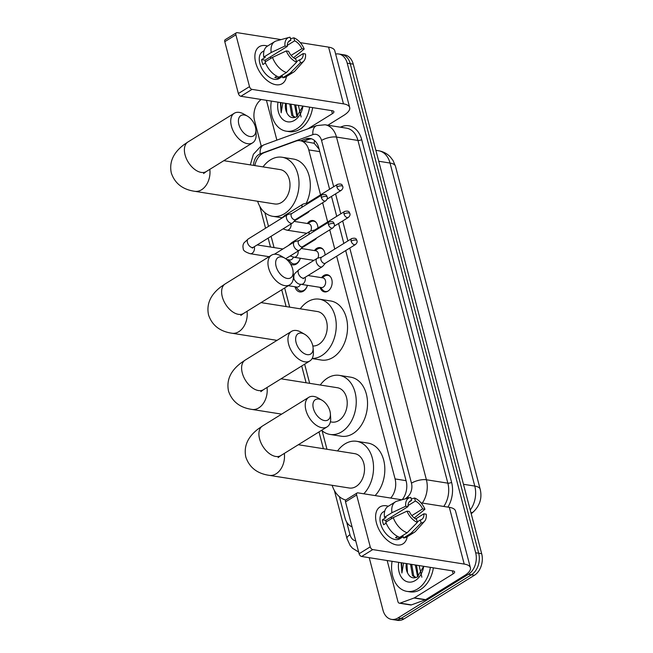 <?xml version="1.0" encoding="UTF-8"?>
<svg xmlns="http://www.w3.org/2000/svg" width="653" height="653" viewBox="0 0 653 653"><rect width="100%" height="100%" fill="white"/><g stroke="black" fill="none" stroke-linecap="round" stroke-linejoin="round"><path stroke-width="0.98" d="M321.578 277.672A8.701 6.204 99 0 1 323.823 275.484A8.701 6.204 99 0 1 327.235 274.717A8.701 6.204 99 0 1 332.148 281.9A8.701 6.204 99 0 1 327.928 291.132A8.701 6.204 99 0 1 324.517 291.899A8.701 6.204 99 0 1 320.052 287.336M314.468 250.581A8.701 6.204 99 0 1 316.721 248.385A8.701 6.204 99 0 1 320.133 247.626A8.701 6.204 99 0 1 325.047 255.078M307.359 223.481A8.701 6.204 99 0 1 309.612 221.294A8.701 6.204 99 0 1 313.024 220.526A8.701 6.204 99 0 1 317.938 227.979M307.457 285.345A9.256 6.595 99 0 1 303.457 291.132A9.256 6.595 99 0 1 299.825 291.948A9.256 6.595 99 0 1 294.968 286.765M300.347 258.253A9.256 6.595 99 0 1 296.348 264.041A9.256 6.595 99 0 1 292.715 264.857A9.256 6.595 99 0 1 290.381 263.804M320.558 194.855L308.763 149.904A16.309 11.632 -81 0 0 300.192 140.689A16.309 11.632 -81 0 0 295.785 141.154L264.318 152.631A16.309 11.632 -81 0 0 262.335 153.602A16.309 11.632 -81 0 0 254.841 165.593M319.284 149.366L314.224 143.309L300.192 140.689M390.698 498.051A16.309 11.632 -81 0 0 395.081 478.927L336.654 256.196M334.777 249.046L329.741 229.856M327.667 221.947L322.631 202.765M339.405 496.688L344.996 517.984A16.309 11.632 -81 0 0 352.049 526.808M264.889 212.633L268.497 226.395M271.093 236.296L274.056 247.577M284.651 287.973L289.679 307.139M304.641 364.17L309.669 383.335M322.109 430.76L326.965 449.264M306.037 233.758A8.701 6.204 99 0 1 305.833 233.145M313.146 260.849A8.701 6.204 99 0 1 312.942 260.245M288.397 261.167A9.256 6.595 99 0 1 287.867 259.674M335.65 54.052A16.309 11.632 99 0 1 338.662 53.979A16.309 11.632 99 0 1 347.233 63.194L475.67 552.748A16.309 11.632 99 0 1 468.397 574.314L397.963 617.958L400.975 618.44A16.309 11.632 99 0 1 394.575 619.877A16.309 11.632 99 0 0 400.975 618.44L471.409 574.787L400.975 618.44L403.987 618.913A16.309 11.632 99 0 1 397.587 620.35L391.563 619.395A16.309 11.632 99 0 1 382.993 610.18L369.223 557.686M475.67 552.748L478.682 553.23A16.309 11.632 99 0 1 471.409 574.787A16.309 11.632 99 0 0 478.682 553.23L350.245 63.676L478.682 553.23L481.685 553.703A16.309 11.632 99 0 1 474.421 575.269L403.987 618.913M338.662 53.979L341.674 54.46A16.309 11.632 99 0 1 350.245 63.676A16.309 11.632 99 0 0 341.674 54.46L344.686 54.934A16.309 11.632 99 0 1 353.257 64.149L481.685 553.703M261.249 146.109L254.564 120.625A16.309 11.632 99 0 1 261.2 99.485M397.963 617.958A16.309 11.632 99 0 1 391.563 619.395M329.61 189.248L318.705 147.684A16.309 11.632 -81 0 0 310.134 138.469A16.309 11.632 -81 0 0 305.726 138.934L300.698 140.77M402.117 499.733A16.309 11.632 -81 0 0 406.15 481.008L345.698 250.589M343.829 243.438L338.597 223.489M336.719 216.339L331.487 196.398M303.702 141.244L308.738 139.407A16.309 11.632 99 0 1 311.62 138.844M309.628 107.149A27.181 19.386 99 0 1 296.862 128.772A27.181 19.386 99 0 1 286.202 131.171A27.181 19.386 99 0 1 271.33 101.084M312.64 107.623A27.181 19.386 99 0 1 299.874 129.253A27.181 19.386 99 0 1 289.214 131.645L286.202 131.171M302.959 106.096A17.721 12.644 99 0 1 294.634 120.266A17.721 12.644 99 0 1 281.884 118.577A17.721 12.644 99 0 1 277.998 102.146M286.21 103.443L286.757 112.569C289.091 117.418 292.405 118.789 296.691 116.699L302.919 106.088M290.985 104.194L292.977 115.663L295.246 117.352M289.793 104.007L291.777 115.475L294.919 117.45M295.768 104.953L297.523 116.144M294.568 104.766L296.886 116.577M301.123 116.977L298.372 105.37M286.757 112.569A12.285 8.767 99 0 1 285.59 103.345M280.366 102.521L281.174 112.806L282.822 102.905M280.88 102.603L281.174 112.806M255.723 62.778A21.745 12.978 -121.8 0 1 267.559 46.045A21.745 12.978 -121.8 0 0 259.323 46.681A21.745 12.978 -121.8 0 0 255.723 62.778A21.745 12.978 -121.8 0 0 272.064 83.543A21.745 12.978 -121.8 0 0 286.463 76.548A21.745 12.978 -121.8 0 1 282.227 83.641A21.745 12.978 -121.8 0 1 255.723 62.778M276.872 140.134L266.424 100.309M327.888 125.221L343.698 115.426A21.745 7.983 165.3 0 0 349.681 107.525A21.745 7.983 165.3 0 0 343.47 103.851L252.025 89.379L240.9 96.277L332.353 110.741A5.436 2 -14.7 0 1 333.903 111.663A5.436 2 -14.7 0 1 332.41 113.638L307.93 128.804M349.681 107.525L334.793 50.795A21.745 7.983 165.3 0 0 328.59 47.122L300.282 42.641M281.092 39.604L237.137 32.65A2.718 1.624 58.2 0 0 236.353 32.789A2.718 1.624 58.2 0 0 235.904 34.797L224.779 41.686A2.718 1.624 -121.8 0 1 225.228 39.678L236.353 32.789M240.9 96.277A2.718 1.624 -121.8 0 1 238.378 93.534L249.503 86.637L235.904 34.797M249.503 86.637A2.718 1.624 58.2 0 0 252.025 89.379M238.378 93.534L224.779 41.686M265.298 61.847A10.872 6.489 58.2 0 1 265.069 60.182L287.312 46.404A10.872 6.489 -121.8 0 1 289.516 40.755A10.872 6.489 -121.8 0 1 290.879 40.233L288.438 41.743M287.296 45.375L294.642 40.829A10.872 6.489 -121.8 0 1 301.89 48.706L291.124 55.374M269.967 57.146A10.872 6.489 -121.8 0 1 271.354 58.093M265.445 62.941L262.89 64.525A15.762 9.411 -121.8 0 1 262.09 62.051A15.762 9.411 -121.8 0 1 261.608 59.635L265.314 57.342L263.788 57.097A17.941 10.709 -121.8 0 1 267.257 46.232L274.668 41.645A17.941 10.709 -121.8 0 1 276.399 40.894L289.157 37.392A14.137 8.44 -121.8 0 1 290.087 37.221L290.879 40.233M282.439 76.474L279.076 78.564A15.762 9.411 -121.8 0 1 259.861 63.431A15.762 9.411 -121.8 0 1 262.473 51.758L264.057 50.779M276.823 76.189L274.782 77.454A15.762 9.411 -121.8 0 0 278.545 78.05L282.251 75.756L282.773 77.731L290.185 73.144L300.396 62.778L299.605 59.766L296.503 61.692M294.936 58.697L303.172 53.595L305.482 53.962A14.137 8.44 -121.8 0 1 303.816 61.056L295.009 70.924A17.941 10.709 -121.8 0 1 293.572 72.14L286.153 76.736A17.941 10.709 -121.8 0 1 282.773 77.731M279.011 77.144A17.941 10.709 -121.8 0 1 265.069 61.986L272.489 57.391L286.283 50.926L288.593 51.293A10.872 6.489 -121.8 0 0 295.842 59.17L296.633 62.182L286.422 72.548L279.011 77.144M293.548 57.758L304.2 49.073L301.89 48.706M293.572 72.14A17.941 10.709 -121.8 0 1 290.185 73.144M286.422 72.548A17.941 10.709 -121.8 0 1 272.489 57.391M294.642 40.829L293.85 37.817L290.495 38.772M293.85 37.817A14.137 8.44 -121.8 0 1 304.2 49.073M303.816 61.056A14.137 8.44 -121.8 0 1 300.396 62.778M296.633 62.182A14.137 8.44 -121.8 0 1 286.283 50.926M303.172 53.595A10.872 6.489 -121.8 0 1 300.968 59.243A10.872 6.489 -121.8 0 1 299.605 59.766M287.312 46.404L284.994 46.037L271.199 52.501L263.788 57.097M271.199 52.501A17.941 10.709 -121.8 0 1 274.668 41.645M284.994 46.037A14.137 8.44 -121.8 0 1 289.157 37.392M265.069 60.182L261.608 59.635M278.545 78.05L278.227 76.85M430.36 567.359A27.181 19.386 99 0 1 417.594 588.982A27.181 19.386 99 0 1 406.933 591.373A27.181 19.386 99 0 1 392.069 561.294M433.372 567.832A27.181 19.386 99 0 1 420.605 589.463A27.181 19.386 99 0 1 409.945 591.855L406.933 591.373M423.699 566.306A17.721 12.644 99 0 1 415.365 580.476A17.721 12.644 99 0 1 402.615 578.787A17.721 12.644 99 0 1 398.73 562.355M406.941 563.653L407.488 572.779C409.823 577.619 413.137 578.999 417.422 576.909L423.65 566.298M411.716 564.404L413.708 575.873L415.977 577.562M410.525 564.216L412.516 575.685L415.659 577.66M416.5 565.163L418.263 576.354M415.308 564.976L417.618 576.787M421.854 577.187L419.112 565.58M407.488 572.779A12.285 8.767 99 0 1 406.321 563.555M401.105 562.731L401.905 573.016L403.562 563.115M401.619 562.813L401.905 573.016M238.867 124.445A11.958 7.142 58.2 0 0 248.891 136.257A11.958 7.142 58.2 0 0 255.87 129.743A11.958 7.142 58.2 0 0 255.429 127.066A11.958 7.142 58.2 0 0 247.454 116.161A11.958 7.142 58.2 0 0 238.867 124.445M255.87 129.743L256.131 133.857A17.394 10.383 -121.8 0 1 252.605 142.836A17.394 10.383 -121.8 0 1 231.399 126.143A17.394 10.383 -121.8 0 1 234.28 113.263A17.394 10.383 -121.8 0 1 243.887 114.104L247.454 116.161M203.589 173.551L206.266 171.551A17.394 10.383 58.2 0 1 185.06 154.859A17.394 10.383 58.2 0 1 187.942 141.979L183.713 144.86C173.184 152.9 169.054 162.287 171.315 173.029C174.873 183.46 182.677 189.55 194.725 191.305L274.733 203.965A17.394 12.407 -81 0 0 281.557 202.43A17.394 12.407 -81 0 0 289.981 183.966A17.394 12.407 -81 0 0 280.17 169.6L223.808 160.679M263.037 166.89A29.899 21.329 99 0 1 270.399 159.887A29.899 21.329 99 0 1 282.129 157.251A29.899 21.329 99 0 1 298.992 181.95A29.899 21.329 99 0 1 284.512 213.678A29.899 21.329 99 0 1 272.783 216.314A29.899 21.329 99 0 1 257.6 201.255M282.129 157.251L293.417 159.038A29.899 21.329 99 0 1 306.265 203.263M276.105 266.367A11.958 7.142 58.2 0 0 286.128 278.186A11.958 7.142 58.2 0 0 293.107 271.672A11.958 7.142 58.2 0 0 292.658 268.987A11.958 7.142 58.2 0 0 284.692 258.09A11.958 7.142 58.2 0 0 276.105 266.367M293.107 271.672L293.368 275.786A17.394 10.383 -121.8 0 1 289.842 284.765A17.394 10.383 -121.8 0 1 268.636 268.073A17.394 10.383 -121.8 0 1 271.509 255.192A17.394 10.383 -121.8 0 1 281.125 256.025L284.692 258.09M312.836 345.984A17.394 12.407 -81 0 0 318.795 344.36A17.394 12.407 -81 0 0 327.218 325.896A17.394 12.407 -81 0 0 317.407 311.53L261.045 302.608M300.274 308.82A29.899 21.329 99 0 1 307.628 301.808A29.899 21.329 99 0 1 319.358 299.18A29.899 21.329 99 0 1 336.222 323.872A29.899 21.329 99 0 1 321.741 355.607A29.899 21.329 99 0 1 312.175 358.424M319.358 299.18L330.647 300.968A29.899 21.329 99 0 1 347.518 325.659A29.899 21.329 99 0 1 333.03 357.395A29.899 21.329 99 0 1 321.3 360.023L312.093 358.57M296.095 342.564A11.958 7.142 58.2 0 0 306.118 354.383A11.958 7.142 58.2 0 0 313.097 347.869A11.958 7.142 58.2 0 0 312.648 345.184A11.958 7.142 58.2 0 0 304.682 334.287A11.958 7.142 58.2 0 0 296.095 342.564M313.097 347.869L313.358 351.983A17.394 10.383 -121.8 0 1 309.832 360.962A17.394 10.383 -121.8 0 1 288.626 344.27A17.394 10.383 -121.8 0 1 291.499 331.389A17.394 10.383 -121.8 0 1 301.115 332.222L304.682 334.287M330.385 421.838L331.961 422.083A17.394 12.407 -81 0 0 338.785 420.556A17.394 12.407 -81 0 0 347.208 402.093A17.394 12.407 -81 0 0 337.397 387.727L281.035 378.805M320.264 385.017A29.899 21.329 99 0 1 327.618 378.005A29.899 21.329 99 0 1 339.348 375.377A29.899 21.329 99 0 1 356.212 400.069A29.899 21.329 99 0 1 341.731 431.804A29.899 21.329 99 0 1 330.002 434.433A29.899 21.329 99 0 1 321.594 430.311M339.348 375.377L350.637 377.165A29.899 21.329 99 0 1 367.508 401.856A29.899 21.329 99 0 1 353.02 433.592A29.899 21.329 99 0 1 341.29 436.22L330.002 434.433M313.391 408.492A11.958 7.142 58.2 0 0 323.406 420.303A11.958 7.142 58.2 0 0 330.394 413.79A11.958 7.142 58.2 0 0 329.945 411.112A11.958 7.142 58.2 0 0 321.978 400.216A11.958 7.142 58.2 0 0 313.391 408.492M330.394 413.79L330.655 417.904A17.394 10.383 -121.8 0 1 327.12 426.882A17.394 10.383 -121.8 0 1 305.922 410.19A17.394 10.383 -121.8 0 1 308.796 397.31A17.394 10.383 -121.8 0 1 318.411 398.15L321.978 400.216M278.113 457.598L280.79 455.598A17.394 10.383 58.2 0 1 259.584 438.906A17.394 10.383 58.2 0 1 262.457 426.025L258.237 428.907C247.707 436.947 243.569 446.334 245.83 457.076C249.397 467.507 257.2 473.596 269.24 475.351L349.249 488.011A17.394 12.407 -81 0 0 356.073 486.485A17.394 12.407 -81 0 0 364.505 468.021A17.394 12.407 -81 0 0 354.693 453.647L298.323 444.734M345.772 500.043A29.899 21.329 99 0 1 332.124 485.301M337.56 450.937A29.899 21.329 99 0 1 344.915 443.934A29.899 21.329 99 0 1 356.644 441.297A29.899 21.329 99 0 1 373.19 462.406A29.899 21.329 99 0 1 363.819 493.799M356.644 441.297L367.933 443.085A29.899 21.329 99 0 1 384.478 464.193A29.899 21.329 99 0 1 375.108 495.586M288.691 259.804L290.895 262.302A8.154 5.82 -81 0 0 293.638 263.885A8.154 5.82 -81 0 0 296.837 263.167A8.154 5.82 -81 0 0 300.315 258.245M286.659 259.478L289.63 259.951A4.889 3.494 -81 0 0 291.556 259.519A4.889 3.494 -81 0 0 293.434 257.151M291.932 213.474L287.842 214.511A4.889 2.922 58.2 0 0 287.336 214.723A4.889 2.922 58.2 0 0 286.528 218.347A4.889 2.922 58.2 0 0 291.075 223.277A4.889 2.922 58.2 0 0 292.495 223.04A4.889 2.922 58.2 0 0 292.911 222.681L295.654 219.481M321.349 197.492A3.534 2.106 58.2 0 1 321.937 194.88L291.76 213.58A3.534 2.106 58.2 0 0 291.181 216.192A3.534 2.106 58.2 0 0 294.454 219.759A3.534 2.106 58.2 0 0 295.483 219.588L325.659 200.887C327.153 199.524 327.675 198.218 327.218 196.986A3.534 1.298 -14.7 0 0 326.206 196.39A3.534 1.298 165.3 0 0 321.349 197.492A3.534 2.106 58.2 0 0 325.659 200.887M295.801 286.896L298.005 289.401A8.154 5.82 -81 0 0 300.747 290.985A8.154 5.82 -81 0 0 303.947 290.267A8.154 5.82 -81 0 0 307.424 285.337M288.308 285.712L296.74 287.042A4.889 3.494 -81 0 0 298.658 286.618A4.889 3.494 -81 0 0 300.543 284.243M299.041 240.565L294.952 241.602A4.889 2.922 58.2 0 0 294.446 241.814A4.889 2.922 58.2 0 0 293.638 245.438A4.889 2.922 58.2 0 0 298.176 250.377A4.889 2.922 58.2 0 0 299.605 250.132A4.889 2.922 58.2 0 0 300.021 249.773L302.763 246.573M328.459 224.591A3.534 2.106 58.2 0 1 329.047 221.971L298.87 240.671A3.534 2.106 58.2 0 0 298.282 243.291A3.534 2.106 58.2 0 0 301.564 246.858A3.534 2.106 58.2 0 0 302.592 246.679L332.769 227.979C334.263 226.615 334.785 225.318 334.328 224.077A3.534 1.298 -14.7 0 0 333.316 223.481A3.534 1.298 165.3 0 0 328.459 224.591A3.534 2.106 58.2 0 0 332.769 227.979M306.535 212.739A4.889 2.922 58.2 0 0 306.632 212.756A4.889 2.922 58.2 0 0 308.061 212.519A4.889 2.922 58.2 0 0 308.477 212.16L309.612 210.829M316.191 222.51A8.154 5.82 -81 0 0 313.693 221.187A8.154 5.82 -81 0 0 310.591 221.84A8.154 5.82 -81 0 0 310.493 221.906M310.714 231.031A4.889 3.494 -81 0 0 308.665 223.693L294.03 221.375M307.498 202.952L303.408 203.989A4.889 2.922 58.2 0 0 302.902 204.201A4.889 2.922 58.2 0 0 301.972 207.254M337.503 184.358C342.947 183.085 342.041 185.917 342.776 186.464A3.534 1.298 -14.7 0 0 341.772 185.868A3.534 1.298 165.3 0 0 336.915 186.97A3.534 2.106 58.2 0 1 337.503 184.358L307.326 203.059A3.534 2.106 58.2 0 0 306.616 204.373M313.636 239.831A4.889 2.922 58.2 0 0 313.742 239.855A4.889 2.922 58.2 0 0 315.162 239.61A4.889 2.922 58.2 0 0 315.579 239.251L316.721 237.929M323.3 249.601A8.154 5.82 -81 0 0 320.794 248.279A8.154 5.82 -81 0 0 317.701 248.94A8.154 5.82 -81 0 0 317.603 248.997M317.823 258.123A4.889 3.494 -81 0 0 315.774 250.785L301.139 248.466M314.599 230.044L310.518 231.08A4.889 2.922 58.2 0 0 310.012 231.293A4.889 2.922 58.2 0 0 309.081 234.345M344.613 211.45C350.057 210.184 349.151 213.009 349.886 213.555A3.534 1.298 -14.7 0 0 348.882 212.96A3.534 1.298 165.3 0 0 344.025 214.07A3.534 2.106 58.2 0 1 344.613 211.45L314.436 230.15A3.534 2.106 58.2 0 0 313.726 231.464M320.411 287.393L322.615 289.899A8.154 5.82 -81 0 0 325.357 291.483A8.154 5.82 -81 0 0 328.141 290.993M305.106 277.345A4.889 3.494 -81 0 1 302.951 283.9A4.889 3.494 -81 0 1 301.025 284.324L321.349 287.54A4.889 3.494 -81 0 0 323.268 287.116A4.889 3.494 -81 0 0 325.643 281.925A4.889 3.494 -81 0 0 322.884 277.876L308.036 275.533M321.709 257.143L317.627 258.172A4.889 2.922 58.2 0 0 317.121 258.384A4.889 2.922 58.2 0 0 316.313 262.008A4.889 2.922 58.2 0 0 320.852 266.946A4.889 2.922 58.2 0 0 322.272 266.702A4.889 2.922 58.2 0 0 322.688 266.342L325.431 263.151M351.134 241.161A3.534 2.106 58.2 0 1 351.714 238.549L321.545 257.241A3.534 2.106 58.2 0 0 320.958 259.861A3.534 2.106 58.2 0 0 324.239 263.428A3.534 2.106 58.2 0 0 325.267 263.249L355.436 244.549C356.938 243.185 357.452 241.888 356.995 240.655A3.534 1.298 -14.7 0 0 355.991 240.059A3.534 1.298 165.3 0 0 351.134 241.161A3.534 2.106 58.2 0 0 355.436 244.549M330.41 276.692A8.154 5.82 -81 0 0 327.904 275.37A8.154 5.82 -81 0 0 324.802 276.031A8.154 5.82 -81 0 0 324.704 276.088M376.454 522.988A21.745 12.978 -121.8 0 1 388.298 506.255A21.745 12.978 -121.8 0 0 380.054 506.883A21.745 12.978 -121.8 0 0 376.454 522.988A21.745 12.978 -121.8 0 0 392.796 543.753A21.745 12.978 -121.8 0 0 407.194 536.75A21.745 12.978 -121.8 0 1 402.966 543.851A21.745 12.978 -121.8 0 1 376.454 522.988M414.051 598.026A2.718 1.943 -81 0 0 414.377 597.87L425.674 599.65A2.718 1.943 99 0 1 425.34 599.813L414.051 598.026L400.109 603.111A2.718 1.943 -81 0 1 399.375 603.192A2.718 1.943 -81 0 1 397.946 601.658L387.156 560.519M425.674 599.65L464.43 575.636A21.745 7.983 165.3 0 0 470.413 567.735A21.745 7.983 165.3 0 0 464.21 564.061L372.757 549.589L361.64 556.487L453.084 570.951A5.436 2 -14.7 0 1 454.635 571.873A5.436 2 -14.7 0 1 453.141 573.848L414.377 597.87M425.34 599.813L411.398 604.898A2.718 1.943 99 0 1 410.664 604.98L399.375 603.192M470.413 567.735L455.525 511.005A21.745 7.983 165.3 0 0 449.321 507.332L421.014 502.851M401.832 499.814L357.877 492.86A2.718 1.624 58.2 0 0 357.085 492.991A2.718 1.624 58.2 0 0 356.636 495.007L345.51 501.896A2.718 1.624 -121.8 0 1 345.959 499.888L357.085 492.991M361.64 556.487A2.718 1.624 -121.8 0 1 359.117 553.736L370.235 546.847L356.636 495.007M370.235 546.847A2.718 1.624 58.2 0 0 372.757 549.589M359.117 553.736L345.51 501.896M386.029 522.057A10.872 6.489 58.2 0 1 385.801 520.392L408.043 506.606A10.872 6.489 -121.8 0 1 410.247 500.965A10.872 6.489 -121.8 0 1 411.61 500.443L409.17 501.953M408.027 505.585L415.373 501.039A10.872 6.489 -121.8 0 1 422.622 508.916L411.863 515.584M390.706 517.356A10.872 6.489 -121.8 0 1 392.094 518.302M386.184 523.151L383.621 524.734A15.762 9.411 -121.8 0 1 382.821 522.261A15.762 9.411 -121.8 0 1 382.34 519.845L386.045 517.551L384.519 517.307A17.941 10.709 -121.8 0 1 387.988 506.442L395.408 501.855A17.941 10.709 -121.8 0 1 397.13 501.104L409.888 497.602A14.137 8.44 -121.8 0 1 410.819 497.431L411.61 500.443M403.179 536.684L399.816 538.766A15.762 9.411 -121.8 0 1 380.593 523.641A15.762 9.411 -121.8 0 1 383.205 511.968L384.788 510.989M397.555 536.399L395.514 537.664A15.762 9.411 -121.8 0 0 399.277 538.26L402.991 535.966L403.505 537.941L410.925 533.354L421.128 522.988L420.344 519.976L417.234 521.902M415.667 518.906L423.903 513.805L426.221 514.172A14.137 8.44 -121.8 0 1 424.556 521.265L415.741 531.134A17.941 10.709 -121.8 0 1 414.304 532.35L406.892 536.946A17.941 10.709 -121.8 0 1 403.505 537.941M399.742 537.346A17.941 10.709 -121.8 0 1 385.809 522.196L393.22 517.6L407.015 511.136L409.325 511.503A10.872 6.489 -121.8 0 0 416.581 519.38L417.365 522.392L407.154 532.758L399.742 537.346M414.28 517.968L424.932 509.283L422.622 508.916M414.304 532.35A17.941 10.709 -121.8 0 1 410.925 533.354M407.154 532.758A17.941 10.709 -121.8 0 1 393.22 517.6M415.373 501.039L414.582 498.027L411.227 498.982M414.582 498.027A14.137 8.44 -121.8 0 1 424.932 509.283M424.556 521.265A14.137 8.44 -121.8 0 1 421.128 522.988M417.365 522.392A14.137 8.44 -121.8 0 1 407.015 511.136M423.903 513.805A10.872 6.489 -121.8 0 1 421.699 519.445A10.872 6.489 -121.8 0 1 420.344 519.976M408.043 506.606L405.733 506.246L391.939 512.711L384.519 517.307M391.939 512.711A17.941 10.709 -121.8 0 1 395.408 501.855M405.733 506.246A14.137 8.44 -121.8 0 1 409.888 497.602M385.801 520.392L382.34 519.845M399.277 538.26L398.967 537.06M314.224 143.309A16.309 10.628 -110 0 1 314.575 140.591M319.741 151.643L308.763 149.904M406.06 480.665L395.081 478.927M480.208 489.277A19.027 6.987 165.3 0 0 474.78 486.069L390.037 163.046A19.027 6.987 -14.7 0 1 395.465 166.254L480.208 489.277C482.183 497.823 480.012 505.242 473.694 511.552A19.027 9.975 -132.2 0 1 470.984 512.891M470.225 510.009A21.745 15.509 -81 0 0 474.78 486.069L463.475 484.281M378.732 161.25L390.037 163.046A21.745 15.509 -81 0 0 378.609 150.753L375.867 150.321M353.257 64.149L347.233 63.194M474.421 575.269L468.397 574.314M333.683 186.717L321.554 140.468A10.872 7.754 -81 0 0 312.901 134.632L260.196 153.855A10.872 7.754 -81 0 0 258.866 154.508A10.872 7.754 -81 0 0 253.584 165.397M340.27 127.18L342.205 126.47A24.463 17.451 99 0 1 361.68 139.603L451.59 482.314A24.463 17.451 99 0 1 447.909 507.103M325.063 124.772A21.745 15.509 99 0 1 336.491 137.065L357.942 140.452A21.745 15.509 -81 0 0 346.514 128.168L325.063 124.772L316.697 125.605L263.992 144.835A10.872 7.085 -110 0 0 260.196 153.855M321.554 140.468A10.872 3.991 -14.7 0 1 336.491 137.065L426.401 479.767L447.852 483.163L357.942 140.452A2.718 0.996 165.3 0 0 361.68 139.603M405.399 498.835L407.864 496.606A10.872 7.754 -81 0 0 411.463 483.171A10.872 3.991 -14.7 0 1 426.401 479.767A21.745 15.509 99 0 1 422.32 503.055M443.771 506.45A21.745 15.509 -81 0 0 447.852 483.163A2.718 0.996 165.3 0 0 451.59 482.314M346.686 522.114L349.992 534.701A10.872 7.754 -81 0 0 355.73 540.847M411.463 483.171L349.779 248.058M347.902 240.908L342.67 220.967M340.793 213.817L335.56 193.876M342.18 127.482A2.718 1.771 70 0 0 342.205 126.47M408.533 497.978A10.872 5.697 -132.2 0 1 407.864 496.606M312.901 134.632A10.872 7.085 -110 0 1 316.697 125.605M334.36 490.468L347.004 538.652A10.872 3.991 -14.7 0 1 349.992 534.701M308.738 139.407L305.726 138.934M343.47 103.851L328.59 47.122M332.41 113.638L331.618 110.626M194.725 191.305A17.394 12.407 -81 0 0 201.548 189.77A17.394 12.407 -81 0 0 209.809 169.356M277.019 340.36L231.962 333.234C219.914 331.479 212.111 325.39 208.544 314.958C206.283 304.216 210.421 294.821 220.951 286.789L225.179 283.908A17.394 10.383 58.2 0 0 222.298 296.789A17.394 10.383 58.2 0 0 243.504 313.481L289.842 284.765M231.962 333.234A17.394 12.407 -81 0 0 238.786 331.7A17.394 12.407 -81 0 0 247.046 311.285M281.663 414.133L251.952 409.423C239.904 407.676 232.101 401.587 228.534 391.155C226.273 380.413 230.411 371.018 240.941 362.986L245.169 360.105A17.394 10.383 58.2 0 0 242.287 372.985A17.394 10.383 58.2 0 0 263.494 389.678L309.832 360.962M251.952 409.423A17.394 12.407 -81 0 0 258.776 407.896A17.394 12.407 -81 0 0 267.028 387.482M269.24 475.351A17.394 12.407 -81 0 0 276.072 473.825A17.394 12.407 -81 0 0 284.324 453.411M269.077 256.702L250.197 253.707A4.889 3.494 -81 0 0 252.115 253.282A4.889 3.494 -81 0 0 254.27 246.728M250.197 253.707C245.365 252.14 243.047 250.466 243.251 248.695C242.663 246.254 242.965 244.263 244.149 242.72L248.271 238.933A4.889 2.922 58.2 0 0 247.454 242.557A4.889 2.922 58.2 0 0 247.536 242.834A4.889 2.922 58.2 0 0 253.421 247.25L252.311 248.107L252.58 247.52M306.771 233.301L286.814 230.142A4.889 3.494 -81 0 0 288.732 229.709A4.889 3.494 -81 0 0 291.05 223.93M281.223 218.51L284.888 215.368A4.889 2.922 58.2 0 0 283.965 216.812M336.915 186.97A3.534 2.106 58.2 0 0 341.225 190.366L327.112 199.108M313.881 260.392L293.923 257.233A4.889 3.494 -81 0 0 295.842 256.8A4.889 3.494 -81 0 0 298.16 251.03M288.324 245.61L291.997 242.459A4.889 2.922 58.2 0 0 291.075 243.904M344.025 214.07A3.534 2.106 58.2 0 0 348.335 217.457L334.222 226.199M301.025 284.324C298.56 284.463 296.242 282.79 294.079 279.313C293.499 276.872 293.801 274.88 294.985 273.338L299.107 269.55A4.889 2.922 58.2 0 0 298.29 273.174A4.889 2.922 58.2 0 0 298.372 273.452A4.889 2.922 58.2 0 0 304.257 277.868L322.272 266.702M464.21 564.061L449.321 507.332M453.141 573.848L452.349 570.836M400.109 603.111L411.398 604.898M395.465 166.254L393.016 160.467L390.339 156.965C387.131 153.61 383.221 151.537 378.609 150.753M473.694 511.552L471.221 513.797M263.992 144.835L260.669 146.46L253.388 154.271L250.303 164.874M347.004 538.652L350.122 545.475L352.449 548.202L358.668 552.054M259.845 206.421L265.559 228.215M268.154 238.116L270.489 247.014M281.712 289.801L286.12 306.575M301.702 365.99L306.11 382.772M318.999 431.919L323.398 448.701M206.266 171.551L252.605 142.836M272.783 216.314L281.876 217.751M187.942 141.979L234.28 113.263M225.179 283.908L271.509 255.192M240.826 315.472L243.504 313.481M245.169 360.105L291.499 331.389M260.816 391.669L263.494 389.678M280.79 455.598L327.12 426.882M262.457 426.025L308.796 397.31M321.937 194.88C327.382 193.606 326.484 196.439 327.218 196.986M293.638 263.885L295.964 264.253M253.421 247.25L292.495 223.04M282.888 248.981L257.2 244.916M248.271 238.933L287.336 214.723M329.047 221.971C334.491 220.706 333.585 223.53 334.328 224.077M300.747 290.985L303.074 291.352M285.704 258.743L299.605 250.132M274.391 254.246L294.446 241.814M294.332 221.024L308.061 212.519M313.693 221.187L315.072 221.4M307.718 223.538L310.591 221.84M286.814 230.142L283.051 228.893M284.888 215.368L302.902 204.201M341.225 190.366C342.719 189.003 343.233 187.697 342.776 186.464M301.441 248.116L315.162 239.61M320.794 248.279L322.174 248.499M314.828 250.638L317.701 248.94M293.923 257.233L290.161 255.984M291.997 242.459L310.012 231.293M348.335 217.457C349.828 216.094 350.343 214.796 349.886 213.555M351.714 238.549C357.167 237.276 356.26 240.1 356.995 240.655M325.357 291.483L326.737 291.695M327.904 275.37L329.283 275.59M321.937 277.729L324.802 276.031M304.257 277.868L303.147 278.725L303.416 278.137M299.107 269.55L317.121 258.384"/></g></svg>
